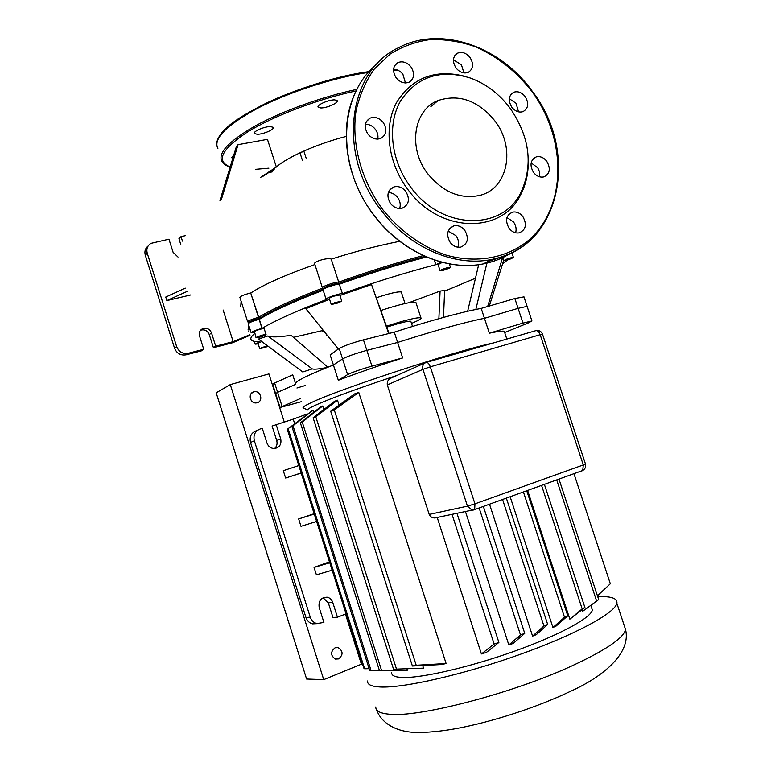 <?xml version="1.0" encoding="UTF-8"?>
<svg xmlns="http://www.w3.org/2000/svg" width="771" height="771" viewBox="0 0 771 771"><rect width="100%" height="100%" fill="white"/><g stroke="black" fill="none" stroke-linecap="round" stroke-linejoin="round"><path stroke-width="1.16" d="M320.784 107.95C326.817 108.152 339.163 102.601 337.129 100.567L334.633 99.873C328.619 99.613 316.129 105.232 318.201 107.236L320.784 107.95M257.321 134.27C263.431 134.318 275.016 129.229 273.175 127.292L270.342 126.569C264.26 126.483 252.531 131.629 254.401 133.547L257.321 134.27M233.815 154.981L231.56 157.66L232.823 158.238M528.212 165.071C527.846 175.788 525.379 185.57 520.81 194.417C502.239 234.336 439.904 233.748 408.013 189.705C387.909 163.327 383.332 126.907 396.612 102.427C412.697 77.158 435.943 68.58 466.368 76.695M410.962 187.478C390.936 161.197 386.753 124.786 400.573 100.895C417.304 76.281 440.781 68.735 471.014 78.237C486.549 84.184 499.647 94.274 510.325 108.499C529.716 137.045 533.291 164.936 521.051 192.172C502.894 231.146 442.062 230.462 410.962 187.478M367.854 134.009C371.651 138.472 375.92 139.965 380.652 138.491C386.579 134.915 387.437 129.576 383.245 122.483C379.361 117.924 375.014 116.46 370.196 118.079C364.471 121.722 363.69 127.032 367.854 134.009M365.348 124.276C369.251 124.189 372.576 125.856 375.332 129.277C377.607 132.419 378.407 135.686 377.732 139.098M396.149 77.804C400.082 82.41 404.389 83.885 409.073 82.208C414.355 78.7 415 73.611 411.01 66.952C407.011 62.249 402.635 60.813 397.875 62.615C392.767 66.181 392.198 71.24 396.149 77.804M393.547 69.226C397.21 69.351 400.332 71.038 402.915 74.305L405.44 82.95M456.018 67.973C459.718 72.397 463.776 73.862 468.19 72.378C473.317 69.043 473.934 64.07 470.031 57.468C466.272 52.958 462.157 51.512 457.675 53.112C452.693 56.495 452.134 61.449 456.018 67.973M453.435 59.83L461.424 64.745L463.949 72.937M511.809 107.217C515.153 111.303 518.883 112.778 522.969 111.641C528.386 108.47 529.128 103.449 525.186 96.587C521.784 92.424 518.006 90.968 513.843 92.202C508.561 95.431 507.887 100.432 511.809 107.217M509.284 98.688L516.059 103.285L518.517 111.843M533.532 172.453C536.587 176.222 540.047 177.696 543.921 176.877C549.916 173.822 550.87 168.627 546.784 161.303C543.68 157.457 540.153 155.993 536.211 156.908C530.361 160.021 529.465 165.206 533.532 172.453M531.142 162.874L537.801 167.856L539.584 171.943L539.69 176.838M509.139 228.389C512.06 231.994 515.433 233.478 519.268 232.852C525.918 229.825 527.113 224.4 522.844 216.584C519.866 212.902 516.416 211.427 512.513 212.15C506.007 215.244 504.889 220.66 509.139 228.389M506.971 217.576L513.534 221.971C515.992 225.489 516.686 229.093 515.606 232.803M450.245 242.557C453.271 246.238 456.798 247.742 460.827 247.086C467.872 243.944 469.192 238.355 464.778 230.327C461.684 226.558 458.08 225.055 453.965 225.826C447.103 229.054 445.869 234.635 450.245 242.557M448.221 231.069L455.96 235.685C458.6 239.453 459.237 243.289 457.868 247.212M390.55 203.583C393.933 207.621 397.836 209.134 402.269 208.151C409.015 204.749 410.191 199.178 405.806 191.459C402.346 187.324 398.347 185.821 393.827 186.948C387.283 190.437 386.194 195.979 390.55 203.583M388.333 192.548C391.967 192.625 395.051 194.244 397.585 197.405C400.149 201 400.843 204.691 399.677 208.498M427.934 173.986C443.238 192.374 460.557 199.496 479.899 195.371C508.205 188.548 515.838 147.608 494.828 120.816C478.126 100.567 459.256 93.783 438.227 100.471C413.449 109.636 407.589 148.36 427.934 173.986M257.225 402.713C263.566 401.19 260.723 390.396 254.334 391.735L253.775 391.851C247.481 393.316 250.18 404.062 256.55 402.857L257.225 402.713M338.594 658.906C343.365 654.81 343.211 651.052 338.112 647.611L335.067 647.804C330.306 651.823 330.431 655.581 335.452 659.08L338.594 658.906M284.2 421.824L268.934 373.906L230.288 384.584L216.179 392.805L306.607 679.029L323.724 679.646L361.397 664.207L345.447 614.111M230.288 384.584L323.724 679.646M597.727 596.658C611.297 596.137 617.677 598.354 616.877 603.327C615.046 613.07 574.983 634.89 518.873 654.83C462.851 674.789 403.146 688.262 380.103 686.99C371.381 686.527 367.189 684.532 367.536 680.995M493.517 342.922C456.519 350.66 337.457 389.702 311.127 402.684C305.624 405.247 302.926 406.934 303.032 407.724L303.967 408.206M338.315 380.248L333.409 365.001C319.859 370.263 309.788 374.6 303.225 377.983C296.835 381.317 294.349 383.418 295.756 384.276L277.608 392.323L295.756 384.276C293.279 382.281 305.836 375.853 333.409 365.001L342.565 358.891C347.548 356.298 355.633 353.455 366.842 350.352L397.624 342.449L402.655 357.927C378.474 365.753 357.031 373.193 338.315 380.248L347.615 374.59C352.646 372.133 360.751 369.309 371.94 366.129L402.655 357.927M303.032 407.724L307.475 410.008C307.427 409.256 310.077 407.657 315.435 405.199C331.173 398.164 358.351 388.237 396.978 375.419M591.367 607.028L592.369 610.073C590.933 617.937 558.869 635.362 514.334 651.254C469.867 667.156 421.93 678.191 402.597 677.487C395.012 677.217 391.379 675.579 391.697 672.591M288.113 428.676L287.679 428.994L363.931 668.332L364.606 668.765L288.113 428.676L308.949 413.217M313.228 410.172L291.939 426.565L312.101 410.741L313.228 410.172L313.874 412.196M522.969 323.088L531.923 320.958L528.125 323.02L504.668 332.513L504.263 331.27C502.509 330.817 497.536 331.453 489.354 333.197L522.969 323.088L518.102 308.352L527.094 306.347L518.102 308.352L484.458 318.307L518.102 308.352L514.855 298.531L481.2 308.4C460.913 312.226 431.933 320.138 394.28 332.147L363.449 339.847C352.231 342.893 344.145 345.765 339.192 348.444L330.142 354.843L333.409 365.001L342.565 358.891L347.615 374.59M489.354 333.197L484.458 318.307C464.238 322.374 435.297 330.422 397.624 342.449L366.842 350.352C355.633 353.455 347.548 356.298 342.565 358.891L339.192 348.444M301.374 401.662L280.046 407.483L300.314 398.549M275.623 393.605L277.608 392.323L275.623 393.605L280.008 407.367M423.539 668.149L393.528 669.218L423.539 668.149L422.72 665.585M337.486 400.178L315.773 416.764L313.113 417.786L334.518 401.305L337.486 400.178L339.057 405.074M322.692 405.989L302.251 422.065L300.372 422.836L320.697 406.818L322.692 405.989L323.82 409.507M406.963 668.958L407.358 670.211L405.112 670.346L379.438 670.529L407.358 670.211M446.11 663.523L441.677 664.544L412.398 666.038L416.205 665.267L446.11 663.523L358.766 392.42L334.277 409.941L330.682 411.242L354.535 393.923L358.766 392.42M508.841 644.99L520.502 634.918L524.743 633.367L513.178 643.457L508.841 644.99L465.453 511.558M481.403 653.953L494.124 644.026L498.895 642.445L486.434 652.411L481.403 653.953L437.253 517.63L434.767 517.977C432.126 517.939 430.276 516.753 429.206 514.421L387.302 384.912C386.897 381.346 388.459 378.927 391.986 377.645L424.908 362.996M558.965 479.08L598.691 599.578L582.722 611.258L582.211 609.716M569.856 619.18L582.172 608.897L584.9 607.49L569.856 619.18L527.605 490.423M552.942 627.507L564.517 617.282L567.774 615.817L556.113 626.042L552.942 627.507L510.142 496.746M532.578 636.142L543.931 625.985L547.68 624.462L536.317 634.639L532.578 636.142L489.518 504.205M329.786 562.763L314.048 567.417L329.487 561.837M332.156 570.203L316.399 574.819L314.048 567.417M298.82 465.559L283.304 470.686L285.636 478.03L301.172 472.931M301.201 473.037L285.636 478.03M316.63 521.466L300.989 526.323L298.647 518.95L314.154 513.688M294.657 423.645L293.211 419.135L307.359 413.931M274.611 448.52C276.866 446.37 277.57 443.701 276.712 440.52L272.105 426.035L293.211 419.135M276.057 424.243L280.702 438.834C281.685 444.25 279.632 447.479 274.553 448.529C270.891 448.471 268.356 446.631 266.949 443.017L262.294 428.339L260.126 428.984C255.037 431.105 253.11 435.037 254.343 440.781L310.26 617.185L305.962 617.513C307.147 620.877 309.335 622.997 312.534 623.864L317.103 623.633M323.348 597.631L327.164 597.207C320.987 597.361 318.317 600.802 319.175 607.519L323.907 622.419L316.871 623.585C313.652 622.708 311.445 620.578 310.26 617.185M327.164 597.207C329.872 597.833 331.732 599.559 332.735 602.382L337.447 617.195L332.985 617.523L328.311 602.826L323.068 597.756M346.063 613.87L337.447 617.195M314.269 514.055L298.647 518.95M257.948 429.987L256.271 430.758C251.211 432.859 249.293 436.772 250.517 442.467L305.962 617.513M453.56 514.045L452.153 514.508M524.743 633.367L483.359 506.431M520.502 634.918L479.138 507.954M498.895 642.445L456.962 513.332M494.124 644.026L452.095 514.527M598.691 599.578L586.625 608.425M291.939 426.565L369.617 670.211L379.371 670.317M364.606 668.765L369.136 668.688M287.901 429.678L287.487 429.977L362.524 665.537L363.035 665.518M371.015 670.375L293.096 426.016M543.931 625.985L502.567 499.483M547.68 624.462L506.345 498.114M564.517 617.282L523.413 491.946M567.774 615.817L526.738 490.741M416.205 665.267L334.277 409.941M412.398 666.038L330.682 411.242M582.172 608.897L541.55 485.383M584.9 607.49L544.384 484.352M396.419 668.814L315.773 416.764M393.528 669.218L313.113 417.786M596.581 600.908L556.701 479.909M381.558 670.423L302.251 422.065M379.438 670.529L300.372 422.836M597.438 595.771L610.324 583.763L573.942 473.664M411.512 323.454L417.622 320.678C420.494 319.194 421.592 318.24 420.918 317.825C416.966 317.247 405.488 320.023 386.493 326.172M447.797 267.576L450.418 267.229C450.004 268.029 447.44 269.098 442.756 270.448L440.106 270.794C440.52 270.004 443.084 268.934 447.797 267.576M334.595 302.743L341.726 301.075L338.382 302.878L331.26 304.545L334.595 302.743M331.222 304.429L329.236 298.261L332.561 296.44L339.741 294.907M256.338 337.38C260.203 335.616 263.441 334.672 266.062 334.547L265.764 334.932C261.899 336.696 258.661 337.64 256.049 337.756L256.338 337.38M256.03 337.679L254.44 331.414C258.285 329.631 261.533 328.687 264.154 328.591L264.183 328.677M268.298 346.381L259.75 348.791C260.665 347.943 263.306 346.979 267.662 345.909M259.731 348.723L257.996 343.278L261.745 341.514M327.347 335.424L326.576 335.443L327.029 335.028M513.332 257.331L513.409 257.36C511.318 258.863 508.118 260 503.82 260.771L503.733 260.743C505.843 259.22 509.043 258.083 513.332 257.331M394.28 332.147L397.624 342.449C435.297 330.422 464.238 322.374 484.458 318.307L481.2 308.4M295.457 383.341L292.72 374.783L274.64 383.014L272.683 384.363L275.584 393.47M296.951 387.996L305.595 385.404M523.952 296.864L514.855 298.531M327.145 367.459C319.098 369.049 314.115 369.521 312.216 368.875L302.772 371.969L258.43 339.057L267.836 335.973C271.286 337.399 279.015 337.168 291.033 335.26L327.82 367.189M509.39 258.439L511.318 258.054L510.498 258.671L505.824 260.039L509.39 258.439M507.752 259.663L507.569 259.095M264.106 347.702L262.198 347.798L266.824 346.43L264.106 347.702L263.942 347.172M258.815 337.072L260.579 335.944L263.778 335.452L258.699 336.715M261.533 336.368L261.34 335.742M333.486 303.687L339.5 301.933L333.486 303.687M334.585 303.726L334.431 303.234M337.582 302.849L337.37 302.193M443.71 269.175L448.269 268.029L443.817 269.84L442.255 270.004L443.71 269.175M443.817 269.84L443.614 269.233M446.814 268.857L446.602 268.221M440.068 270.669L438.073 264.578L442.332 262.371M423.24 255.567C395.436 263.017 367.266 271.864 338.729 282.119L338.43 283.555C367.738 273.011 396.612 263.952 425.052 256.386C396.612 263.952 367.738 273.011 338.43 283.555L339.404 284.21C368.923 273.628 397.932 264.549 426.43 256.984M322.818 288.017C293.134 299.437 271.758 309.2 258.709 317.305L259.567 318.317L258.449 318.596L259.567 318.317C272.452 310.27 293.751 300.545 323.463 289.115C293.751 300.545 272.452 310.27 259.567 318.317L259.345 319.3C272.356 311.272 293.635 301.577 323.174 290.224M248.821 331.636L249.37 327.155M249.312 326.981L248.966 327.704L249.312 326.981M247.626 321.69L239.897 297.404C240.359 296.18 243.964 294.695 250.71 292.951L258.709 317.305L258.449 318.596C252.589 320.244 249.428 321.546 248.994 322.509C249.428 321.546 252.58 320.244 258.449 318.596L259.345 319.3L261.986 328.34L259.123 319.348C252.416 321.237 248.811 322.731 248.301 323.82L251.105 332.619M326.037 299.109L323.068 289.886C321.353 289.019 336.301 283.786 339.307 284.2L337.987 283.516C335.346 283.15 322.278 287.728 323.772 288.499C322.268 287.728 335.346 283.15 337.987 283.516L338.633 282.109C335.616 281.675 320.669 286.908 322.394 287.795L322.548 287.872M339.307 284.2L342.449 293.635L339.307 284.2M441.6 262.188L435.788 264.694L434.246 259.972M435.788 264.694C405.633 272.568 374.513 282.215 342.449 293.635M262.207 328.282C275.372 320.389 296.874 310.771 326.702 299.418L326.094 299.302C324.408 298.502 339.365 293.279 342.353 293.635M254.382 332.503L251.153 332.754C251.674 331.713 255.288 330.239 261.986 328.34M254.681 333.457C251.018 336.541 249.968 338.777 251.539 340.175C252.801 341.274 255.538 341.832 259.731 341.861L259.509 341.852M258.189 343.885L255.22 344.165L259.528 341.929M293.414 337.332L322.827 330.499M323.82 331.048L322.307 331.096L322.837 330.528M502.586 263.855L507.549 259.981M444.588 291.187L475.476 278.215M408.775 302.743L440.087 291.072L444.616 290.474L443.508 317.401M339.924 295.476L371.526 284.557L389.047 333.448M338.334 349.061L305.808 308.689L329.574 299.312M503.077 258.777L502.172 259.075M401.412 292.402L401.277 291.997C398.173 291.351 389.914 293.25 376.518 297.702M440.087 291.072L438.882 318.683M267.836 335.973L312.216 368.875M371.526 284.557L388.7 333.535M478.685 264.655L467.65 311.243M486.906 263.123L475.852 309.441M503.646 260.492L489.315 306.02M416.041 302.878L415.858 302.328C411.762 301.519 400.139 304.227 380.98 310.443M410.895 321.555L410.798 321.237C407.936 320.871 399.947 322.847 386.84 327.145M306.27 158.537L304.034 151.627L301.442 152.128M299.977 152.803L302.338 160.117M263.393 176.067L274.601 168.704L272.018 172.02M221.383 199.506L238.066 144.659L267.45 139.349L276.355 167.028L260.386 177.523M238.066 144.659L236.427 146.423L219.966 200.479M346.169 136.428C317.691 143.647 287.13 157.178 276.355 167.028M350.429 105.637L350.67 104.808M241.111 301.239L240.764 306.318M314.905 264.549C285.125 275.035 263.807 284.48 250.932 292.903M322.326 287.593L314.713 263.961C312.621 261.889 327.8 257.254 331.202 259.095L338.729 282.119L331.202 259.095M399.706 241.313C377.058 245.824 354.255 251.76 331.308 259.133M148.119 246.016C145.237 248.368 144.302 251.462 145.314 255.278L147.261 253.245C146.172 248.927 147.415 245.641 150.962 243.376L168.955 239.183L173.109 252.339L178.034 257.061M147.261 253.245L176.655 346.632L174.554 348.203C176.79 353.455 180.616 355.662 186.042 354.833L188.191 353.301C182.746 354.13 178.901 351.913 176.655 346.632M188.191 353.301L203.737 349.273L201.52 350.815L186.042 354.833M200.556 330.229L201.029 330.055C204.884 329.294 207.64 330.798 209.278 334.585L213.432 347.721L215.697 346.169L211.524 332.966C209.876 329.169 207.11 327.646 203.236 328.417C199.959 329.815 198.735 332.349 199.544 336.002L203.737 349.273M215.697 346.169L233.17 341.64L223.137 310.009M190.659 294.956L166.873 300.584L165.755 297.037L185.291 288.142M185.223 235.724L181.021 236.62L178.939 238.702L180.896 244.918M182.448 241.13L181.021 236.62M174.554 348.203L145.314 255.278M249.977 335.279L232.765 342.7L213.432 347.721M166.873 300.584L187.488 291.255M249.814 334.749L233.17 341.64M248.744 325.217L248.117 329.641M324.234 288.614L323.396 289.241M250.71 292.951L258.487 317.353C251.78 319.242 248.175 320.736 247.674 321.835L247.828 321.921M255.76 169.302L268.906 168.165M356.183 90.891C317.488 99.141 272.645 116.276 246.884 132.41C221.287 149.507 215.716 161.023 230.172 166.96M230.115 167.153C223.118 164.464 223.696 163.433 222.048 161.631C217.393 153.159 228.65 141.151 255.808 125.606C282.591 110.957 322.49 96.606 356.973 89.33M397.701 70.122L393.499 70.122M368.519 72.387C333.901 77.534 289.125 91.99 258.044 108.056C226.279 125.326 212.892 138.838 217.885 148.591M218.935 137.431C227.079 116.411 309.923 79.259 369.222 71.587M393.528 69.563L396.13 69.573M538.168 231.869C526.101 246.383 510.527 255.596 491.445 259.509C454.823 267.084 409.449 247.819 381.5 210.734C336.927 155.087 347.49 71.24 398.462 47.744C440.733 25.173 500.225 46.318 532.115 91.065C580.062 152.485 560.584 247.693 491.445 259.509L483.475 263.865C493.353 261.918 502.413 258.381 510.653 253.264M382.83 209.722C399.985 230.924 421.824 246.624 445.195 254.844C476.526 263.99 507.347 258.063 529.089 239.916C566.868 206.773 567.07 138.934 531.797 91.325C516.05 71.115 497.035 56.177 474.763 46.501C459.892 41.461 445.031 39.148 430.16 39.581C415.627 41.644 402.231 46.501 389.981 54.153L374.234 69.111C365.608 81.341 359.537 95.334 356.009 111.082C351.268 143.56 361.204 180.347 382.83 209.722M376.595 64.427C338.055 95.238 335.963 167.326 374.494 215.793C402.154 252.435 447.122 271.421 483.475 263.865C446.958 271.508 401.961 252.474 374.349 215.88C345.08 178.409 337.939 125.634 356.578 90.12M501.719 256.83L486.501 262.207M624.096 625.156L625.56 629.589C623.537 638.186 605.418 650.396 571.205 666.221C511.24 693.813 417.275 717.974 388.767 714.148C379.91 713.3 375.583 710.901 375.805 706.949M274.64 383.014L282.061 406.288M363.449 339.847L371.94 366.129M250.517 442.467L254.343 440.781M387.302 384.912L422.951 369.348L430.334 366.823C429.1 363.594 427.654 362.158 425.987 362.515C423.183 363.69 422.171 365.965 422.951 369.348L467.457 506.152L472.045 510.18L473.982 509.939L474.676 509.573L474.955 503.848L467.457 506.152L429.206 514.421M585.459 463.959L583.29 464.942L582.751 470.483L581.989 470.879M426.344 362.418L535.623 330.711C537.445 330.296 538.968 331.617 540.182 334.691L542.505 334.19M430.334 366.823L540.182 334.691L583.29 464.942L474.955 503.848L430.334 366.823M280.702 438.834L276.712 440.52M328.311 602.826L332.735 602.382M435.904 264.626L434.401 260.02M211.524 332.966L209.278 334.585M395.754 69.477L393.528 69.477M369.28 71.53C337.525 76.078 296.652 88.626 265.937 103.314C234.317 119.264 217.923 132.516 216.747 143.069M430.854 106.533L438.227 100.471M389.519 190.158L393.827 186.948M449.724 228.467L453.965 225.826M508.793 214.357L512.513 212.15M532.992 158.98L536.211 156.908M510.922 94.409L513.843 92.202M454.784 55.618L457.675 53.112M394.713 65.574L397.875 62.615M366.437 121.404L370.196 118.079M521.042 192.172L520.81 194.417M254.334 391.735L251.452 393.287M338.112 647.611L335.462 647.669M616.877 603.327L625.56 629.589C631.478 653.827 601.563 677.458 570.607 691.269C536.799 707.479 491.994 721.955 455.989 728.643C440.723 731.38 427.211 732.643 415.453 732.45C397.701 731.891 381.722 724.306 376.576 709.734M523.875 296.623L531.923 320.958M590.837 605.408L592.369 610.073M312.534 623.864L316.871 623.585M434.767 517.977L474.676 509.573L582.751 470.483C585.208 468.961 586.114 466.812 585.478 464.017L542.485 334.132C541.338 331.376 539.276 330.19 536.298 330.576M517.823 639.438L520.03 635.343M504.263 331.27L506.826 339.067M449.329 263.904L450.418 267.229M339.703 294.792L341.726 301.075M264.154 328.591L266.062 334.547M326.056 333.824L326.557 335.385M511.877 252.705L513.409 257.36M502.692 257.601L503.694 260.627M247.674 321.835L248.994 322.509L248.58 323.3M255.182 344.059L254.334 341.38M487.667 306.501L502.605 257.639M401.277 291.997L405.026 303.514M415.858 302.328L420.918 317.825M410.798 321.237L412.485 326.422M272.491 171.258L270.023 172.935M323.772 288.499L322.394 287.795M522.324 189.589L521.697 192.654M511.674 212.401L511.26 212.892M201.029 330.055L203.236 328.417"/></g></svg>
